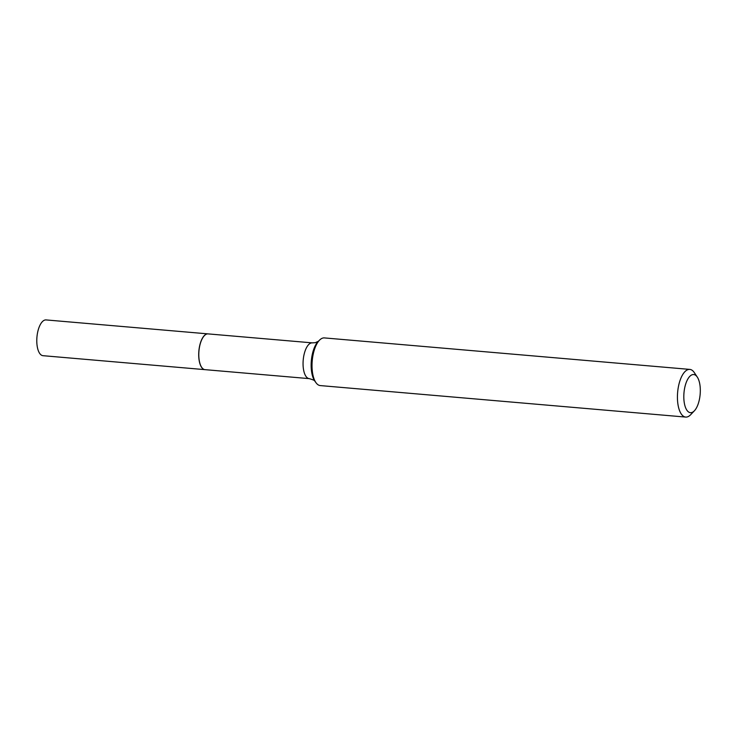 <?xml version="1.0" encoding="UTF-8"?>
<svg xmlns="http://www.w3.org/2000/svg" width="737" height="737" viewBox="0 0 737 737"><rect width="100%" height="100%" fill="white"/><g stroke="black" fill="none" stroke-linecap="round" stroke-linejoin="round"><path stroke-width="1.11" d="M208.027 333.889A17.946 7.61 94.9 0 0 207.981 333.879L46.062 319.922A17.946 7.61 94.9 0 0 45.021 320.005A17.946 7.61 94.9 0 0 36.85 338.375A17.946 7.61 94.9 0 0 42.986 355.685L204.895 369.642A17.946 7.61 94.9 0 0 204.941 369.642M207.981 333.879A17.946 7.61 94.9 0 0 206.94 333.953A17.946 7.61 94.9 0 0 198.769 352.323A17.946 7.61 94.9 0 0 204.895 369.642M204.296 335.703A17.845 7.573 94.9 0 0 204.26 335.75A17.845 7.573 94.9 0 0 198.898 351.107A17.845 7.573 94.9 0 0 201.551 367.164A17.845 7.573 94.9 0 0 201.588 367.21M314.92 381.241A22.303 9.461 94.9 0 1 311.336 360.798A22.303 9.461 94.9 0 1 318.366 341.277L315.372 342.668L312.331 342.871L208.074 333.889A17.946 7.61 94.9 0 0 207.023 333.962A17.946 7.61 94.9 0 0 204.342 335.667A17.946 7.61 94.9 0 0 198.944 351.116A17.946 7.61 94.9 0 0 201.616 367.256A17.946 7.61 94.9 0 0 204.987 369.652L309.245 378.634C313.345 379.831 315.233 380.707 314.92 381.241L316.062 382.807A23.925 10.152 94.9 0 0 320.273 385.58L685.696 417.078A23.925 10.152 94.9 0 0 687.087 416.967A23.925 10.152 94.9 0 0 690.67 414.701L694.401 410.785A19.134 8.116 94.9 0 0 700.15 394.313A19.134 8.116 94.9 0 0 697.303 377.095A19.134 8.116 94.9 0 0 692.596 374.626A19.134 8.116 94.9 0 0 683.825 395.511A19.134 8.116 94.9 0 0 691.527 412.6A19.134 8.116 94.9 0 0 694.401 410.785M697.303 377.095L694.3 372.59A23.925 10.152 94.9 0 0 689.795 369.403A23.925 10.152 94.9 0 0 688.404 369.513A23.925 10.152 94.9 0 0 677.515 393.991A23.925 10.152 94.9 0 0 685.696 417.078M689.795 369.403L324.381 337.915A23.925 10.152 94.9 0 0 322.99 338.016A23.925 10.152 94.9 0 0 319.757 339.932A23.925 10.152 94.9 0 0 312.221 360.881A23.925 10.152 94.9 0 0 316.062 382.807M312.331 342.871A17.946 7.61 94.9 0 0 311.29 342.954A17.946 7.61 94.9 0 0 303.119 361.314A17.946 7.61 94.9 0 0 309.245 378.634M318.366 341.277L319.757 339.932"/></g></svg>
